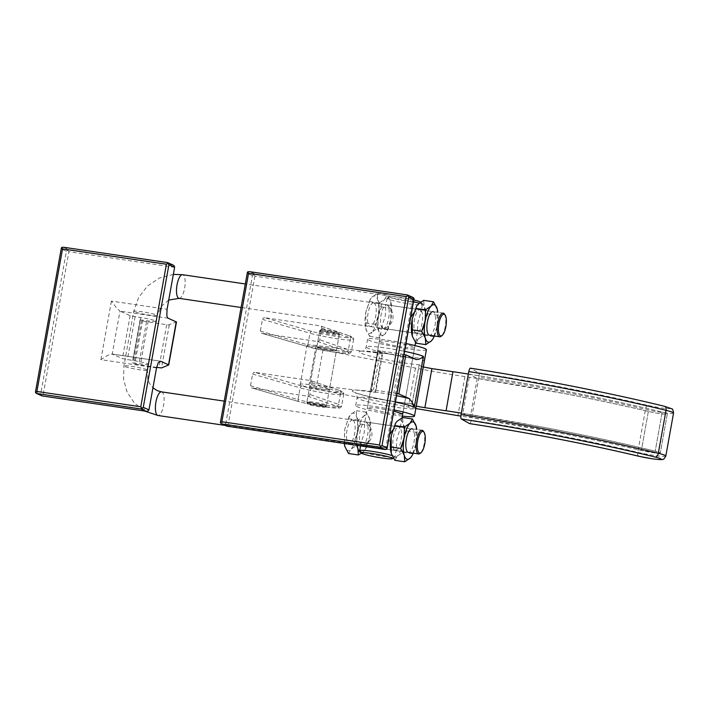 <?xml version="1.0" encoding="UTF-8"?>
<svg xmlns="http://www.w3.org/2000/svg" width="709" height="709" viewBox="0 0 709 709"><rect width="100%" height="100%" fill="white"/><g stroke="black" fill="none" stroke-linecap="round" stroke-linejoin="round"><path stroke-width="0.53" stroke-dasharray="3.54 2.66" d="M444.508 314.131A11.947 4.032 -81.6 0 1 445.438 325.546A11.947 4.032 -81.6 0 1 441.246 336.208M423.424 431.294A11.947 4.032 -81.6 0 1 424.354 442.708A11.947 4.032 -81.6 0 1 420.171 453.37M468.357 374.051A241.423 21.208 -169.8 0 1 551.106 388.364A241.423 21.208 -169.8 0 1 662.233 412.106A12.443 1.09 -169.8 0 1 667.32 413.932A12.443 1.09 -169.8 0 1 665.166 414.153A12.443 1.09 10.2 0 1 648.363 411.459A12.443 1.09 -169.8 0 0 665.166 414.153A12.443 1.09 -169.8 0 0 667.32 413.932A12.443 1.09 -169.8 0 0 662.233 412.106A239.004 21.004 -169.8 0 0 570.178 392.042A239.004 21.004 10.2 0 0 469.819 374.317L462.791 413.365L470.2 417.495L558.683 432.862C588.479 438.614 616.032 444.499 641.335 450.507A215.102 18.904 -169.8 0 0 552.32 431.639A215.102 18.904 -169.8 0 0 460.877 416.077M658.138 453.211A12.443 1.09 -169.8 0 0 660.292 452.98A12.443 1.09 -169.8 0 0 655.205 451.154L660.292 452.98L658.138 453.211A12.443 1.09 10.2 0 1 641.335 450.507L658.138 453.211M462.791 413.365A239.004 21.004 10.2 0 1 563.15 431.099A239.004 21.004 10.2 0 1 655.205 451.154C621.811 443.036 584.765 435.131 544.078 427.421L461.329 413.099M415.828 408.535L315.922 389.011C307.538 387.336 302.335 385.935 300.315 384.81C299.092 383.817 302.007 383.729 309.053 384.535L375.194 392.307A9.961 0.877 -169.8 0 0 375.752 392.13A9.961 0.877 -169.8 0 0 375.735 392.068A35.849 3.146 -169.8 0 0 355.28 390.127A35.849 3.146 -169.8 0 0 361.466 394.691A35.849 3.146 -169.8 0 0 398.937 402.251A35.849 3.146 -169.8 0 0 413.25 403.97C414.304 404.272 415.04 405.84 415.456 408.659L424.585 357.894C423.034 361.413 421.598 363.752 420.277 364.913A35.849 3.146 10.2 0 1 405.965 363.194A35.849 3.146 10.2 0 1 368.494 355.643A35.849 3.146 10.2 0 1 362.308 351.07L316.081 345.487A19.914 1.746 -169.8 0 0 306.988 345.336A19.914 1.746 -169.8 0 0 307.334 345.762A19.914 1.746 -169.8 0 0 322.95 349.962L415.447 368.06A99.588 8.747 -169.8 0 0 440.404 372.642A99.588 8.747 -169.8 0 0 464.918 376.576C495.688 381.141 527.168 386.476 559.348 392.591C591.501 398.706 621.173 404.999 648.363 411.459C623.06 405.451 595.507 399.566 565.711 393.805L477.219 378.438L469.819 374.317M477.219 378.438L470.2 417.495M673.55 413.037A18.425 1.622 10.2 0 1 670.359 413.374A18.425 1.622 10.2 0 1 661.293 412.372A18.425 1.622 10.2 0 1 645.491 409.377A209.128 18.372 -169.8 0 0 565.046 392.201A209.128 18.372 -169.8 0 0 478.947 377.25C479.319 374.848 479.249 373.377 478.735 372.837L470.413 368.201A240.998 21.173 10.2 0 1 664.439 406.301C673.178 408.756 671.946 409.288 660.726 407.905L648.336 405.557A213.117 18.726 -169.8 0 0 478.735 372.837M478.947 377.25L471.219 420.207C470.732 422.546 470.191 423.681 469.597 423.601M404.024 354.385L378.225 350.574L383.117 353.064C395.002 354.846 405.973 356.973 416.05 359.436M396.996 393.442L371.206 389.631M396.588 395.711A35.849 3.146 -169.8 0 0 376.089 392.121A35.849 3.146 -169.8 0 0 375.735 392.068A9.961 0.877 -169.8 0 0 375.221 391.731L371.011 389.861L378.039 350.813M382.771 353.073A9.961 0.877 -169.8 0 1 382.222 353.259A9.961 0.877 -169.8 0 1 378.225 353.002L362.308 351.07A35.849 3.146 10.2 0 1 382.763 353.011A9.961 0.877 -169.8 0 1 382.771 353.073L375.752 392.13M426.401 349.75A29.875 2.623 10.2 0 1 401.595 347.915A29.875 2.623 10.2 0 1 369.176 340.355A29.875 2.623 10.2 0 1 367.599 339.168A29.875 2.623 10.2 0 1 405.973 343.528M402.322 416.094A29.875 2.623 10.2 0 1 357.23 406.753A29.875 2.623 10.2 0 1 355.652 405.566A29.875 2.623 10.2 0 1 394.036 409.917M423.3 366.987L419.081 365.339L420.277 364.913M411.911 404.502L419.081 365.339L412.053 404.396A9.961 0.877 -169.8 0 0 411.911 404.502A9.961 0.877 -169.8 0 0 415.855 405.938A9.961 0.877 -169.8 0 0 416.28 406.035M317.313 347.499A9.961 0.877 -169.8 0 0 328.125 350.016A9.961 0.877 -169.8 0 0 336.394 350.627A9.961 0.877 -169.8 0 0 335.862 350.228A9.961 0.877 -169.8 0 0 325.059 347.711A9.961 0.877 -169.8 0 0 316.79 347.1A9.961 0.877 -169.8 0 0 317.313 347.499A9.961 0.877 -169.8 0 0 328.125 350.016A9.961 0.877 -169.8 0 0 336.394 350.627A9.961 0.877 -169.8 0 0 335.862 350.228A9.961 0.877 -169.8 0 0 325.059 347.711A9.961 0.877 -169.8 0 0 316.79 347.1A9.961 0.877 -169.8 0 0 317.313 347.499M395.436 402.1A29.875 2.623 -169.8 0 0 376.94 398.821A29.875 2.623 -169.8 0 0 357.052 397.749C356.84 391.864 354.987 393.078 355.032 392.432C351.194 391.962 377.72 399.539 398.75 402.198L413.489 403.935L412.053 404.396M300.315 384.81L306.988 345.336M310.294 386.547L309.762 386.148A9.961 0.877 -169.8 0 0 310.294 386.547C305.623 384.65 325.316 387.548 328.843 389.285L329.366 389.675A9.961 0.877 -169.8 0 0 328.843 389.285C333.505 391.182 313.812 388.275 310.294 386.547A9.961 0.877 -169.8 0 0 321.097 389.064A9.961 0.877 -169.8 0 0 329.366 389.675L326.557 405.3A9.961 0.877 -169.8 0 0 326.025 404.901A9.961 0.877 -169.8 0 0 315.221 402.384A9.961 0.877 -169.8 0 0 306.953 401.773A9.961 0.877 -169.8 0 0 307.476 402.171A9.961 0.877 -169.8 0 0 318.288 404.688A9.961 0.877 -169.8 0 0 326.557 405.3M380.308 342.004A17.929 1.578 -169.8 0 0 399.761 346.533A17.929 1.578 -169.8 0 0 414.641 347.64A17.929 1.578 -169.8 0 0 413.693 346.923A17.929 1.578 -169.8 0 0 394.239 342.394A17.929 1.578 -169.8 0 0 379.359 341.286A17.929 1.578 -169.8 0 0 380.308 342.004M414.641 347.64L402.694 414.029L398.378 414.278L387.814 412.922L368.361 408.393L367.413 407.675L376.328 407.905L393.832 411.034M453.095 371.746L446.076 410.803M324.749 406.718A8.96 0.789 10.2 0 1 325.174 407.134A8.96 0.789 10.2 0 1 317.393 406.461A8.96 0.789 10.2 0 1 308.052 404.254A8.96 0.789 10.2 0 1 307.6 403.979A8.96 0.789 10.2 0 1 314.636 404.387A8.96 0.789 10.2 0 1 324.749 406.718M325.856 405.885A9.961 0.877 10.2 0 1 326.379 406.275A9.961 0.877 10.2 0 1 326.326 406.346A9.961 0.877 10.2 0 1 317.685 405.592A9.961 0.877 10.2 0 1 307.307 403.146A9.961 0.877 10.2 0 1 306.802 402.836A9.961 0.877 10.2 0 1 306.775 402.747A9.961 0.877 10.2 0 1 315.044 403.359A9.961 0.877 10.2 0 1 325.856 405.885M320.3 330.899A9.961 0.877 -169.8 0 0 331.112 333.416A9.961 0.877 -169.8 0 0 339.381 334.028A9.961 0.877 -169.8 0 0 339.354 333.948A9.961 0.877 -169.8 0 0 338.849 333.629A9.961 0.877 -169.8 0 0 328.471 331.183A9.961 0.877 -169.8 0 0 319.83 330.429A9.961 0.877 -169.8 0 0 319.777 330.5A9.961 0.877 -169.8 0 0 320.3 330.899M321.407 330.057A8.96 0.789 -169.8 0 0 331.52 332.388A8.96 0.789 -169.8 0 0 338.556 332.805A8.96 0.789 -169.8 0 0 338.104 332.521A8.96 0.789 -169.8 0 0 328.763 330.314A8.96 0.789 -169.8 0 0 320.982 329.641A8.96 0.789 -169.8 0 0 321.407 330.057M392.095 455.568A17.929 1.578 10.2 0 1 394.018 456.277A17.929 1.578 10.2 0 1 394.966 456.986A17.929 1.578 10.2 0 1 394.878 457.11A17.929 1.578 10.2 0 1 379.306 455.754A17.929 1.578 10.2 0 1 360.633 451.349A17.929 1.578 10.2 0 1 359.729 450.782M413.622 313.059L415.093 311.774C417.406 310.072 419.161 309.425 420.366 309.824L421.022 312.164L417.823 322.604L417.397 332.344L416.156 333.257C414.987 332.672 413.639 331.032 412.106 328.338C410.493 325.626 409.855 322.595 410.201 319.227L410.644 317.597M392.538 430.221L394.009 428.927C396.322 427.235 398.086 426.588 399.291 426.986L399.947 429.317L396.739 439.757L396.313 449.506L395.073 450.419C393.903 449.825 392.556 448.185 391.031 445.5C389.409 442.788 388.78 439.748 389.126 436.381L389.56 434.759M361.687 445.491A11.947 4.032 98.4 0 0 362.051 445.598A11.947 4.032 98.4 0 0 367.696 434.918A11.947 4.032 98.4 0 0 365.897 422.059A11.947 4.032 98.4 0 0 365.534 421.952A11.947 4.032 98.4 0 0 359.888 432.632A11.947 4.032 98.4 0 0 361.687 445.491C362.884 445.89 364.648 445.243 366.97 443.542C369.371 441.849 371.002 439.367 371.853 436.088C372.198 432.729 371.56 429.689 369.947 426.978C368.423 424.292 367.076 422.653 365.897 422.059L364.656 422.972L364.24 432.712L361.032 443.152L361.687 445.491L395.409 450.516M382.763 328.329A11.947 4.032 98.4 0 0 383.126 328.435A11.947 4.032 98.4 0 0 388.771 317.756A11.947 4.032 98.4 0 0 386.981 304.897A11.947 4.032 98.4 0 0 386.618 304.79A11.947 4.032 98.4 0 0 380.972 315.478A11.947 4.032 98.4 0 0 382.763 328.329C383.968 328.728 385.731 328.081 388.045 326.388C390.455 324.687 392.077 322.205 392.928 318.935C393.273 315.567 392.644 312.527 391.031 309.815C389.498 307.13 388.151 305.49 386.981 304.897L385.74 305.809L385.315 315.549L382.107 325.998L382.763 328.329L416.484 333.354M413.507 301.679A17.929 1.578 -169.8 0 0 387.185 298.205A17.929 1.578 -169.8 0 0 387.087 298.329A17.929 1.578 -169.8 0 0 388.036 299.038A17.929 1.578 -169.8 0 0 407.489 303.576A17.929 1.578 -169.8 0 0 422.369 304.675A17.929 1.578 -169.8 0 0 422.325 304.524A17.929 1.578 -169.8 0 0 421.421 303.966A17.929 1.578 -169.8 0 0 419.205 303.177M365.569 421.961L399.291 426.986A11.947 4.032 98.4 0 0 398.928 426.88A11.947 4.032 98.4 0 0 393.282 437.559A11.947 4.032 98.4 0 0 395.073 450.419A11.947 4.032 98.4 0 0 395.436 450.525A11.947 4.032 98.4 0 0 401.081 439.837A11.947 4.032 98.4 0 0 399.291 426.986M373.634 302.876A11.947 4.032 98.4 0 0 367.989 313.564A11.947 4.032 98.4 0 0 369.779 326.415A11.947 4.032 98.4 0 0 370.142 326.521A11.947 4.032 98.4 0 0 375.788 315.842A11.947 4.032 98.4 0 0 373.998 302.982A11.947 4.032 98.4 0 0 373.634 302.876L420.366 309.824A11.947 4.032 98.4 0 0 420.003 309.718A11.947 4.032 98.4 0 0 414.357 320.397A11.947 4.032 98.4 0 0 416.156 333.257A11.947 4.032 98.4 0 0 416.52 333.363A11.947 4.032 98.4 0 0 422.165 322.675A11.947 4.032 98.4 0 0 420.366 309.824M413.817 299.934A15.935 1.4 -169.8 0 0 389.48 296.619A15.935 1.4 -169.8 0 0 390.242 297.363A15.935 1.4 -169.8 0 0 408.216 301.502A15.935 1.4 -169.8 0 0 420.721 302.238A15.935 1.4 -169.8 0 0 420.623 302.131M320.131 331.874A9.961 0.877 -169.8 0 0 330.935 334.391A9.961 0.877 -169.8 0 0 339.203 335.002A9.961 0.877 -169.8 0 0 338.68 334.613A9.961 0.877 -169.8 0 0 327.868 332.087A9.961 0.877 -169.8 0 0 319.599 331.475A9.961 0.877 -169.8 0 0 320.131 331.874M317.481 341.508L346.329 351.398C352.107 353.747 347.959 353.986 333.886 352.098C324.102 350.609 315.824 348.908 309.044 347.011L261.976 333.319L317.481 341.508L318.917 341.126L319.715 339.833L321.824 328.116L321.514 326.654L320.291 325.883L264.785 317.703L311.854 331.395A22.901 2.012 -169.8 0 0 336.704 336.474A22.901 2.012 -169.8 0 0 349.147 335.774L320.291 325.883L349.44 335.844A1.994 1.719 -71.1 0 0 349.147 335.774M346.329 351.398A1.994 1.719 -71.1 0 0 348.403 349.67A24.895 2.189 10.2 0 1 351.442 351.318A24.895 2.189 10.2 0 1 340.604 351.194A24.895 2.189 10.2 0 1 334.878 350.432A24.895 2.189 10.2 0 1 307.866 344.902A1.994 1.524 106.2 0 0 308.069 346.329A1.994 1.524 -73.8 0 0 308.84 346.976L261.71 333.265L260.682 332.539L260.354 331.076L262.463 319.36L263.287 318.066L264.785 317.703M412.913 297.372L254.628 273.922L253.662 274.498L254.912 276.156L412.576 299.402L413.95 298.134M386.751 449.302L385.873 447.804L412.576 299.402M254.912 276.156L228.209 424.558L226.463 425.657L227.217 426.224M253.662 274.498L252.422 275.597L225.719 424L226.463 425.657M220.49 423.007L220.641 421.749L225.719 424M307.644 396.18L336.491 406.071C342.27 408.428 338.122 408.659 324.048 406.771C314.264 405.282 305.987 403.589 299.207 401.684L252.138 387.991L307.644 396.18L309.071 395.808L309.877 394.505L311.987 382.789L311.676 381.327L310.453 380.556L254.948 372.376L302.016 386.068A22.901 2.012 -169.8 0 0 326.867 391.155A22.901 2.012 -169.8 0 0 339.301 390.455L310.453 380.556L339.602 390.517A1.994 1.719 -71.1 0 0 339.301 390.455M328.843 389.285A9.961 0.877 -169.8 0 0 318.031 386.759A9.961 0.877 -169.8 0 0 309.762 386.148L306.953 401.773M336.491 406.071A1.994 1.719 -71.1 0 0 338.565 404.343A24.895 2.189 10.2 0 1 341.605 405.991A24.895 2.189 10.2 0 1 330.766 405.867A24.895 2.189 10.2 0 1 325.041 405.105A24.895 2.189 10.2 0 1 298.028 399.575A1.994 1.524 106.2 0 0 298.232 401.002A1.994 1.524 -73.8 0 0 299.003 401.648L251.872 387.938L250.844 387.22L250.516 385.749L252.626 374.033L253.45 372.739L254.948 372.376M352.914 420.145A11.947 4.032 98.4 0 0 352.55 420.038A11.947 4.032 98.4 0 0 346.905 430.717A11.947 4.032 98.4 0 0 348.704 443.577A11.947 4.032 98.4 0 0 349.067 443.683A11.947 4.032 98.4 0 0 354.713 433.004A11.947 4.032 98.4 0 0 352.914 420.145M344.237 443.488L344.778 429.184L349.05 416.608L350.68 414.455C353.286 412.044 355.298 412.939 356.716 417.131C357.983 421.695 358.018 427.492 356.84 434.537C355.501 441.503 353.534 446.413 350.928 449.267C348.332 451.677 346.32 450.782 344.902 446.59L344.769 446.112M360.908 452.475A18.921 6.381 98.4 0 0 363.921 451.181A18.921 6.381 98.4 0 0 365.543 449.027A18.921 6.381 98.4 0 0 369.823 436.452A18.921 6.381 98.4 0 0 369.876 419.675A18.921 6.381 98.4 0 0 369.699 419.046A18.921 6.381 98.4 0 0 363.673 416.369A18.921 6.381 98.4 0 0 357.761 431.099A18.921 6.381 98.4 0 0 357.221 445.403M348.527 453.512L350.928 449.267L356.485 445.474L356.84 434.537L360.34 424.053L356.716 417.131L356.237 410.671L350.68 414.455L348.279 418.709L344.778 429.184L344.308 443.497M356.556 445.305L354.261 441.583L357.761 431.099L358.116 420.162L363.673 416.369L366.074 412.124L369.699 419.046L369.823 436.452L365.303 449.435L361.43 453.184M369.699 419.046L369.876 419.675M354.261 441.583L344.423 440.129M366.323 446.927L356.485 445.474M358.116 420.162L348.279 418.709M366.074 412.124L356.237 410.671M370.178 425.506L360.34 424.053M395.578 423.211L397.058 421.297C399.663 418.886 401.675 419.781 403.084 423.973C404.352 428.528 404.396 434.333 403.208 441.37C401.87 448.345 399.903 453.255 397.306 456.1C394.7 458.51 392.689 457.624 391.279 453.423L391.138 452.954M395.436 450.525L408.419 452.439A11.947 4.032 98.4 0 0 414.065 441.751A11.947 4.032 98.4 0 0 412.275 428.901M413.32 453.157A18.921 6.381 98.4 0 0 416.192 443.285A18.921 6.381 98.4 0 0 416.803 429.512M394.904 460.354L397.306 456.1L402.854 452.315L403.208 441.37L406.709 430.895L403.084 423.973L402.606 417.512M416.068 425.887L416.192 443.285L411.769 456.109M412.691 453.769L402.854 452.315M416.546 432.348L406.709 430.895M416.653 306.049L418.142 304.134C420.738 301.724 422.75 302.619 424.168 306.811C425.435 311.375 425.48 317.171 424.292 324.217C422.954 331.183 420.986 336.093 418.39 338.937C415.784 341.357 413.772 340.462 412.354 336.27L412.221 335.791M416.52 333.363L429.503 335.277A11.947 4.032 98.4 0 0 435.149 324.598A11.947 4.032 98.4 0 0 433.359 311.738M434.395 335.995A18.921 6.381 98.4 0 0 437.276 326.131A18.921 6.381 98.4 0 0 437.887 312.35M415.979 343.191L418.39 338.937L423.938 335.153L424.292 324.217L427.793 313.733L424.168 306.811L423.69 300.35M437.152 308.725L437.276 326.131L432.853 338.946M433.775 336.607L423.938 335.153M437.63 315.186L427.793 313.733M372.012 332.104C369.407 334.515 367.395 333.62 365.986 329.428L365.809 328.799L365.986 329.428C364.718 324.864 364.674 319.068 365.862 312.031L370.133 299.446L371.764 297.301C374.37 294.891 376.382 295.777 377.791 299.969C379.058 304.533 379.102 310.338 377.915 317.375C376.585 324.35 374.609 329.26 372.012 332.104L377.56 328.32L377.915 317.375L381.415 306.9L377.791 299.969L377.312 293.517L371.764 297.301L370.382 299.038L365.862 312.031L365.986 329.428L369.611 336.35L372.012 332.104M390.774 301.883L390.898 319.289L387.398 329.765L384.996 334.019A18.921 6.381 98.4 0 0 386.627 331.874A18.921 6.381 98.4 0 0 390.898 319.289A18.921 6.381 98.4 0 0 390.96 302.513A18.921 6.381 98.4 0 0 390.774 301.883A18.921 6.381 98.4 0 0 384.748 299.216A18.921 6.381 98.4 0 0 378.845 313.945A18.921 6.381 98.4 0 0 378.969 331.342A18.921 6.381 98.4 0 0 384.996 334.019L379.448 337.803L378.969 331.342L375.345 324.421L378.845 313.945L379.2 303L384.748 299.216L387.149 294.962L390.96 302.513M379.448 337.803L369.611 336.35M375.345 324.421L365.507 322.967M387.398 329.765L377.56 328.32M379.2 303L369.362 301.547M387.149 294.962L377.312 293.517M391.253 308.344L381.415 306.9M168.201 318.235L119.972 311.127L130.128 315.629L140.666 317.561C147.658 318.66 152.63 319.768 155.608 320.893C157.256 321.824 154.819 321.833 148.287 320.938L140.471 319.892L143.528 321.257L168.396 324.979L176.444 322.001M155.608 320.893L156.237 321.363L148.509 364.329A11.947 1.046 -169.8 0 0 147.88 363.85A11.947 1.046 -169.8 0 0 132.938 360.518L122.391 358.586L111.969 354.013L160.225 361.129M156.618 367.395L135.8 364.213L132.743 362.857L140.559 363.894A11.947 1.046 -169.8 0 0 148.509 364.329M140.276 320.131L132.743 362.857M156.529 367.882L100.882 359.676L107.865 355.253L112.244 354.083L119.972 311.127L116.418 307.724L111.419 301.095L167.067 309.301M174.618 267.32L68.888 251.73L43.24 394.275L41.494 395.374L42.256 395.941M68.888 251.73L67.639 250.073L66.398 251.172L40.75 393.717L41.494 395.374M173.093 265.015L68.605 249.497L67.639 250.073M35.521 392.724L35.672 391.465L40.75 393.717M179.085 298.347A11.947 4.032 98.4 0 0 184.73 287.668A11.947 4.032 98.4 0 0 182.94 274.808A11.947 4.032 98.4 0 0 182.576 274.702M134.4 311.747A11.947 1.046 10.2 0 1 133.771 311.278A11.947 1.046 10.2 0 1 143.697 312.013A11.947 1.046 10.2 0 1 156.662 315.035A11.947 1.046 10.2 0 1 157.292 315.505A11.947 1.046 10.2 0 1 147.366 314.769A11.947 1.046 10.2 0 1 134.4 311.747M146.825 369.708A11.947 1.046 -169.8 0 0 133.85 366.686A11.947 1.046 -169.8 0 0 123.933 365.95A11.947 1.046 -169.8 0 0 124.562 366.429A11.947 1.046 -169.8 0 0 137.528 369.451A11.947 1.046 -169.8 0 0 147.454 370.187A11.947 1.046 -169.8 0 0 146.825 369.708M161.492 391.864A11.947 4.032 -81.6 0 1 161.856 391.971A11.947 4.032 -81.6 0 1 163.655 404.821A11.947 4.032 -81.6 0 1 158.01 415.509M662.233 412.106L655.205 451.154L662.233 412.106M648.363 411.459L641.335 450.507L648.363 411.459M638.986 456.295A3.979 2.118 103.4 0 1 637.763 452.333L645.491 409.377A3.979 2.118 103.4 0 1 648.336 405.557M665.822 455.993A18.425 1.622 10.2 0 1 662.631 456.33A18.425 1.622 10.2 0 1 653.556 455.338A18.425 1.622 10.2 0 1 637.763 452.333A209.128 18.372 -169.8 0 0 557.318 435.158A209.128 18.372 -169.8 0 0 471.219 420.207M400.886 353.809L393.858 392.857M380.485 350.795L373.457 389.853M424.585 357.894A29.875 2.623 10.2 0 1 405.114 356.494A29.875 2.623 10.2 0 1 367.767 348.172A29.875 2.623 10.2 0 1 366.19 346.985A29.875 2.623 10.2 0 1 386.077 348.048A29.875 2.623 10.2 0 1 404.573 351.336M382.248 352.683L375.221 391.731M355.652 405.566L357.052 397.749A29.875 2.623 -169.8 0 0 358.639 398.937A29.875 2.623 -169.8 0 0 395.976 407.267A29.875 2.623 10.2 0 0 415.456 408.659M378.225 353.002L371.206 392.05M464.918 376.576L457.899 415.634M415.447 368.06L408.428 407.108M322.95 349.962L315.922 389.011M316.081 345.487L309.053 384.535M262.463 319.36L309.975 333.186A1.994 1.524 -73.8 0 1 310.675 331.847A1.994 1.524 106.2 0 1 311.854 331.395M321.824 328.116L350.512 337.954A1.994 1.719 108.9 0 0 350.255 336.5A1.994 1.719 -71.1 0 0 349.44 335.844C352.683 336.748 354.057 337.998 353.552 339.602A24.895 2.189 -169.8 0 0 350.512 337.954L348.403 349.67L319.715 339.833M260.354 331.076L307.866 344.902L309.975 333.186A24.895 2.189 -169.8 0 0 336.988 338.716A24.895 2.189 -169.8 0 0 342.713 339.478A24.895 2.189 -169.8 0 0 353.552 339.602L351.442 351.318C350.955 352.781 349.989 353.463 348.553 353.357L333.948 352.116C324.102 350.618 315.727 348.899 308.84 346.976A1.994 1.524 -73.8 0 0 309.044 347.011M228.209 424.558L385.873 447.804M254.628 273.922L249.55 271.671M412.292 297.168L407.214 294.917M252.422 275.597L247.344 273.346L220.641 421.749M252.626 374.033L300.137 387.858A1.994 1.524 -73.8 0 1 300.838 386.529A1.994 1.524 106.2 0 1 302.016 386.068M311.987 382.789L340.674 392.626A1.994 1.719 108.9 0 0 340.417 391.182A1.994 1.719 -71.1 0 0 339.602 390.517C342.846 391.421 344.219 392.671 343.714 394.275A24.895 2.189 -169.8 0 0 340.674 392.626L338.565 404.343L309.877 394.505M250.516 385.749L298.028 399.575L300.137 387.858A24.895 2.189 -169.8 0 0 327.15 393.389A24.895 2.189 -169.8 0 0 332.875 394.151A24.895 2.189 -169.8 0 0 343.714 394.275L341.605 405.991C341.118 407.453 340.152 408.136 338.716 408.029L324.11 406.789C314.264 405.291 305.889 403.581 299.003 401.648A1.994 1.524 -73.8 0 0 299.207 401.684M169.265 324.961L161.537 367.918M166.659 324.775L158.931 367.732M176.426 322.01L168.698 364.975M112.244 354.083L159.977 361.12M146.524 321.806L138.796 364.763M141.552 320.698L133.815 363.655M142.722 320.122L134.994 363.079M148.287 320.938L140.559 363.894M140.666 317.561L132.938 360.518M135.1 316.737L127.372 359.702M130.128 315.629L122.391 358.586M100.882 359.676L111.419 301.095M43.24 394.275L148.97 409.864M167.404 262.56L172.482 264.812M63.526 247.237L68.605 249.497M66.398 251.172L61.32 248.921L35.672 391.465M173.342 274.401L159.516 277.981L147.507 285.993L138.609 297.514L133.771 311.278L123.933 365.95L123.543 379.333L127.124 392.104L134.4 403.04L144.689 411.06M168.733 300.058L161.28 306.297L157.292 315.505L147.454 370.187L147.756 379.023L149.493 383.409L152.94 387.796M443.196 313.139L245.314 283.954M429.503 335.277L241.078 307.493M422.112 430.292L224.23 401.117M408.419 452.439L225.258 425.427M667.32 413.932L660.292 452.98L667.32 413.932M367.599 339.168L366.19 346.985C363.93 352.426 362.618 350.654 362.441 351.265C362.228 350.716 369.176 351.336 383.303 353.117C395.409 354.943 406.461 357.097 416.449 359.569M377.826 350.654L370.807 389.711M339.203 335.002L329.366 389.675M319.599 331.475L309.762 386.148M379.359 341.286L367.413 407.675M325.174 407.134L326.326 406.346M307.6 403.979L306.802 402.836M339.381 334.028L326.379 406.275M319.777 330.5L306.775 402.747M338.556 332.805L339.354 333.948M320.982 329.641L319.83 330.429M393.433 458.103L394.878 457.11M422.369 304.675L421.022 312.164M417.397 332.344L415.554 342.571M415.013 345.567L403.067 411.964M402.012 417.823L399.947 429.317M396.313 449.506L394.966 456.986M387.087 298.329L385.74 305.809M382.107 325.998L364.656 422.972M361.032 443.152L360.535 445.899M420.721 302.238L422.325 304.524M389.48 296.619L387.185 298.205M352.55 420.038L365.534 421.952M349.067 443.683L362.051 445.598M398.928 426.88L411.911 428.794M420.003 309.718L432.986 311.632M370.142 326.521L383.126 328.435M140.072 319.972L132.335 362.937"/><path stroke-width="1.06" d="M442.194 335.41L441.246 336.208A11.947 4.032 -81.6 0 1 439.704 336.784A11.947 4.032 -81.6 0 1 439.341 336.678A11.947 4.032 -81.6 0 1 437.55 323.818A11.947 4.032 -81.6 0 1 443.196 313.139A11.947 4.032 -81.6 0 1 443.559 313.245A11.947 4.032 -81.6 0 1 444.508 314.131L445.181 315.168A10.954 3.696 -81.6 0 1 446.032 325.635A10.954 3.696 -81.6 0 1 442.194 335.41A10.954 3.696 -81.6 0 1 440.44 335.836A10.954 3.696 -81.6 0 1 438.889 323.543A10.954 3.696 -81.6 0 1 444.304 314.353A10.954 3.696 -81.6 0 1 445.181 315.168M421.111 452.564L420.171 453.37A11.947 4.032 -81.6 0 1 418.62 453.937A11.947 4.032 -81.6 0 1 418.257 453.831A11.947 4.032 -81.6 0 1 416.467 440.98A11.947 4.032 -81.6 0 1 422.112 430.292A11.947 4.032 -81.6 0 1 422.475 430.398A11.947 4.032 -81.6 0 1 423.424 431.294L424.097 432.33A10.954 3.696 -81.6 0 1 424.948 442.797A10.954 3.696 -81.6 0 1 421.111 452.564A10.954 3.696 -81.6 0 1 419.365 452.998A10.954 3.696 -81.6 0 1 417.805 440.706A10.954 3.696 -81.6 0 1 423.229 431.515A10.954 3.696 -81.6 0 1 424.097 432.33M469.597 423.601L461.284 418.966A240.998 21.173 10.2 0 1 655.302 457.075A14.437 1.267 10.2 0 1 661.045 459.335A14.437 1.267 10.2 0 1 651.589 458.679A14.437 1.267 10.2 0 1 639.208 456.321A213.117 18.726 -169.8 0 0 469.597 423.601L469.775 423.627M468.8 371.596A244.986 21.527 -169.8 0 1 571.667 389.773A244.986 21.527 10.2 0 1 666.026 410.334A3.979 2.269 -76.3 0 0 664.679 406.337C609.501 392.839 536.607 378.526 470.333 368.166L470.413 368.201C469.819 368.122 469.278 369.256 468.8 371.596L461.072 414.552C460.699 416.954 460.77 418.425 461.284 418.966M416.413 359.56L405.867 354.917L398.839 393.965L396.996 393.442M405.867 354.917L404.024 354.385M398.839 393.965L409.022 398.485A35.849 3.146 -169.8 0 0 396.588 395.711M416.05 359.436C418.372 359.773 420.827 358.754 423.415 356.379L414.286 407.143L411.725 401.533L409.022 398.485M405.973 343.528A29.875 2.623 10.2 0 1 424.824 348.562A29.875 2.623 10.2 0 1 426.401 349.75L414.455 416.148A29.875 2.623 10.2 0 1 402.322 416.094M394.036 409.917A29.875 2.623 10.2 0 1 412.877 414.96A29.875 2.623 10.2 0 1 414.455 416.148M468.357 374.051A241.423 21.208 -169.8 0 0 452.954 371.684L446.076 410.803L424.886 407.675L431.914 368.618L452.945 371.72M431.914 368.618L422.883 366.881M416.28 406.035A9.961 0.877 -169.8 0 0 424.886 407.675M460.877 416.077A215.102 18.904 -169.8 0 0 457.899 415.634L415.828 408.535M445.926 410.733L461.329 413.099M393.832 411.034L402.694 414.029M391.811 457.952A15.935 1.4 10.2 0 1 392.573 458.696A15.935 1.4 10.2 0 1 378.739 457.491A15.935 1.4 10.2 0 1 362.131 453.574A15.935 1.4 10.2 0 1 361.333 453.078A15.935 1.4 10.2 0 1 373.838 453.813A15.935 1.4 10.2 0 1 391.811 457.952M361.333 453.078L359.729 450.782A17.929 1.578 10.2 0 1 359.685 450.64A17.929 1.578 10.2 0 1 372.42 451.403A17.929 1.578 10.2 0 1 392.095 455.568M389.56 434.759L392.538 430.221M410.644 317.597L413.622 313.059M419.205 303.177A17.929 1.578 -169.8 0 0 413.507 301.679M420.623 302.131A15.935 1.4 -169.8 0 0 419.923 301.742A15.935 1.4 -169.8 0 0 413.817 299.934M407.976 295.485L406.23 296.592L248.567 273.337L247.689 271.848L247.344 273.346L247.689 271.848L249.55 271.671L407.214 294.917L408.721 297.142L413.799 299.393L413.95 298.134L412.292 297.168M407.329 294.926L249.55 271.671M386.751 449.302L387.096 447.796L382.018 445.544L379.811 447.228L384.89 449.479L386.751 449.302L387.096 447.796L413.95 298.134M226.924 426.162L221.527 423.769L227.217 426.224L226.463 425.657L227.217 426.224L385.12 449.524L227.11 426.215M379.811 447.228L222.147 423.973L220.49 423.007L220.641 421.749M220.49 423.007L221.864 421.74L248.567 273.337M406.23 296.592L379.528 444.995L380.777 446.652M344.769 446.112L344.237 443.488M357.221 445.403A18.921 6.381 98.4 0 0 357.885 448.505A18.921 6.381 98.4 0 0 360.908 452.475M344.308 443.497L344.902 446.59L348.527 453.512L358.364 454.965L357.885 448.505L356.556 445.305M361.43 453.184L358.364 454.965M412.275 428.901A11.947 4.032 98.4 0 0 411.911 428.794A11.947 4.032 98.4 0 0 406.266 439.474A11.947 4.032 98.4 0 0 408.056 452.333A11.947 4.032 98.4 0 0 408.419 452.439L418.62 453.937M391.138 452.954L391.279 453.423C390.012 448.868 389.968 443.063 391.155 436.026L395.578 423.211M416.803 429.512A18.921 6.381 98.4 0 0 416.245 426.517A18.921 6.381 98.4 0 0 416.068 425.887A18.921 6.381 98.4 0 0 410.041 423.211A18.921 6.381 98.4 0 0 404.139 437.94A18.921 6.381 98.4 0 0 404.263 455.338A18.921 6.381 98.4 0 0 410.289 458.014A18.921 6.381 98.4 0 0 411.92 455.869A18.921 6.381 98.4 0 0 413.32 453.157M412.443 418.966L402.606 417.512L397.058 421.297L395.675 423.043L391.155 436.026L391.279 453.423L394.904 460.354L404.742 461.798L404.263 455.338L400.638 448.416L404.139 437.94L404.493 426.995L410.041 423.211L412.443 418.966L416.218 426.384M411.769 456.109L410.289 458.014L404.742 461.798M400.638 448.416L390.801 446.971M404.493 426.995L394.656 425.551M433.359 311.738A11.947 4.032 98.4 0 0 432.986 311.632A11.947 4.032 98.4 0 0 427.341 322.311A11.947 4.032 98.4 0 0 429.14 335.171A11.947 4.032 98.4 0 0 429.503 335.277L439.704 336.784M412.221 335.791L412.354 336.27C411.087 331.706 411.052 325.91 412.23 318.864L416.653 306.049M437.887 312.35A18.921 6.381 98.4 0 0 437.329 309.354A18.921 6.381 98.4 0 0 437.152 308.725A18.921 6.381 98.4 0 0 431.125 306.049A18.921 6.381 98.4 0 0 425.214 320.778A18.921 6.381 98.4 0 0 425.338 338.184A18.921 6.381 98.4 0 0 431.373 340.861A18.921 6.381 98.4 0 0 433.004 338.707A18.921 6.381 98.4 0 0 434.395 335.995M433.527 301.804L423.69 300.35L418.142 304.134L416.759 305.88L412.23 318.864L412.354 336.27L415.979 343.191L425.817 344.645L425.338 338.184L421.713 331.254L425.214 320.778L425.568 309.842L431.125 306.049L433.527 301.804L437.293 309.23M432.853 338.946L431.373 340.861L425.817 344.645M421.713 331.254L411.876 329.809M425.568 309.842L415.731 308.388M156.618 367.395L161.537 367.918L168.698 364.975M176.444 322.001L168.201 318.235A7.967 2.685 98.4 0 1 166.819 315.151L167.067 309.301L174.618 267.32L174.139 265.778L172.482 264.812M148.97 409.864L143.262 407.329L141.056 409.013L146.134 411.264L147.995 411.078L148.97 409.864L156.529 367.882L158.267 362.689L160.473 361.2L168.724 364.896L176.47 321.975M42.141 395.932L146.364 411.309L42.256 395.941L35.521 392.724L36.895 391.457L62.543 248.912L61.665 247.423L63.526 247.237L167.404 262.56L168.91 264.785L174.618 267.32M62.543 248.912L166.42 264.235L168.166 263.128M166.42 264.235L140.772 406.771L142.022 408.428M167.519 262.569L63.526 247.237M141.056 409.013L36.558 393.486L41.955 395.879M35.521 392.724L35.672 391.465M61.32 248.921L61.665 247.423L61.32 248.921M245.314 283.954L182.576 274.702A11.947 4.032 98.4 0 0 176.931 285.39A11.947 4.032 98.4 0 0 178.721 298.241A11.947 4.032 98.4 0 0 179.085 298.347L168.733 300.058M144.689 411.06L158.01 415.509A11.947 4.032 -81.6 0 1 157.646 415.403A11.947 4.032 -81.6 0 1 155.847 402.544A11.947 4.032 -81.6 0 1 161.492 391.864L157.301 390.65L152.94 387.796M639.208 456.321A3.979 2.118 103.4 0 1 638.986 456.295C589.826 444.57 526.548 432.357 469.686 423.636M461.072 414.552A244.986 21.527 10.2 0 1 563.939 432.729A244.986 21.527 10.2 0 1 658.298 453.29A18.425 1.622 10.2 0 1 665.822 455.993C664.36 458.679 663.287 459.795 662.605 459.335C662.445 459.849 658.812 459.645 651.713 458.714L638.986 456.295M655.302 457.075A3.979 2.269 -76.3 0 0 658.298 453.29L666.026 410.334A18.425 1.622 10.2 0 1 673.55 413.037L665.822 455.993M673.55 413.037C673.107 409.988 672.495 408.57 671.707 408.783L664.679 406.337A3.979 2.269 -76.3 0 0 664.439 406.301M404.573 351.336A29.875 2.623 10.2 0 1 423.415 356.379M414.286 407.143A29.875 2.623 -169.8 0 0 395.436 402.1M382.018 445.544L408.721 297.142M379.528 444.995L221.864 421.74M176.257 321.815L168.529 364.772M143.262 407.329L168.91 264.785M140.772 406.771L36.895 391.457M182.576 274.702L173.342 274.401M241.078 307.493L179.085 298.347M224.23 401.117L161.492 391.864M225.258 425.427L158.01 415.509M392.573 458.696L393.433 458.103M415.554 342.571L415.013 345.567M403.067 411.964L402.012 417.823M360.535 445.899L359.685 450.64M407.515 294.979L412.913 297.372M414.021 298.817L387.079 448.54M247.352 272.602L220.419 422.334M167.696 262.622L173.093 265.015M61.337 248.177L35.45 392.05"/></g></svg>
